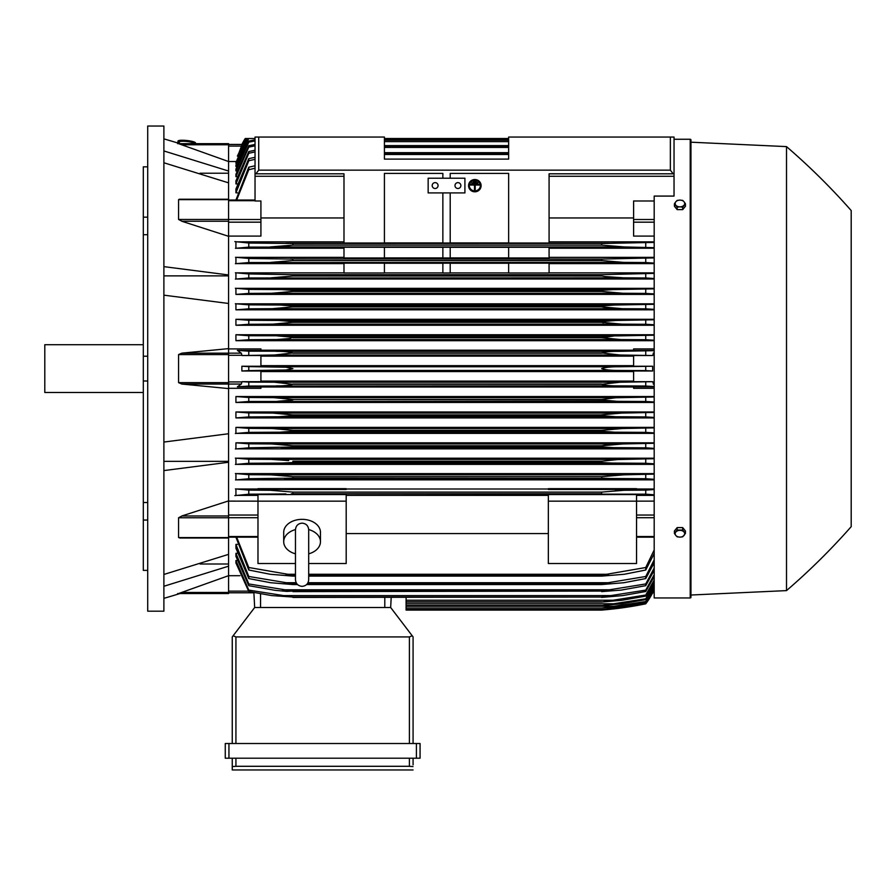 <?xml version="1.0" encoding="UTF-8"?>
<svg xmlns="http://www.w3.org/2000/svg" width="896" height="896" viewBox="0 0 896 896"><rect width="100%" height="100%" fill="white"/><g stroke="black" fill="none" stroke-linecap="round" stroke-linejoin="round"><path stroke-width="1.34" d="M295.467 529.76L295.467 529.749C295.859 525.739 298.066 523.533 302.086 523.141C306.107 523.533 308.302 525.739 308.694 529.749L308.694 579.746C308.302 583.755 306.107 585.962 302.086 586.354C298.066 585.962 295.859 583.755 295.467 579.746L295.467 529.749M295.467 553.829A18.379 12.992 0 0 1 283.707 541.699A18.379 12.992 0 0 1 295.467 529.581M308.694 529.581A18.379 12.992 0 0 1 320.466 541.699A18.379 12.992 0 0 1 308.694 553.829M283.707 541.699L283.707 532.347A18.379 12.992 0 0 1 302.086 519.344A18.379 12.992 0 0 1 320.466 532.347L320.466 541.699M308.694 563.528L346.192 563.528L346.192 494.558L257.981 494.558L257.981 501.155L346.192 501.155M295.467 563.528L257.981 563.528L257.981 501.155L228.57 501.122M346.192 495.376L548.341 495.376M548.341 533.557L346.192 533.557M548.341 501.155L636.552 501.155L636.552 563.528L548.341 563.528L548.341 494.558L636.552 494.558L636.552 501.155L654.192 501.122M228.57 500.909L228.57 515.984L181.787 515.984L228.57 500.909L228.57 462.258L163.89 470.579M228.57 537.813L228.57 515.984M181.787 537.813L178.573 537.578L178.573 517.754L182.202 515.861M163.89 574.459L228.57 554.366L228.57 538.003L179.749 538.003M200.032 563.998L228.57 563.998M239.971 575.702L228.57 575.702L228.57 593.544L178.573 593.544L228.57 575.68L228.57 566.182L163.89 586.264M177.61 593.544C180.79 593.544 180.79 593.544 177.61 593.544C180.79 593.544 180.79 593.544 177.61 593.544M179.984 593.544A735.101 735.101 0 0 1 163.89 598.326M228.57 593.544L178.573 593.544M163.89 461.362L228.57 461.362M163.89 442.053L228.57 433.742L228.57 388.584L181.787 384.048L178.573 382.626L178.573 354.592L181.787 353.17L228.57 348.634L228.57 303.475L163.89 295.165M163.89 368.614L163.89 611.195L147.717 611.195L147.717 126.034L163.89 126.034L163.89 368.614M177.61 143.674C180.79 143.674 180.79 143.674 177.61 143.674C180.79 143.674 180.79 143.674 177.61 143.674M228.57 143.674L178.573 143.674L228.57 143.674L228.57 144.76L181.787 144.76L178.573 143.674L228.57 161.538L228.57 171.035L163.89 150.954M163.89 138.891A735.101 735.101 0 0 1 179.984 143.674M143.304 166.835L147.717 166.835L143.304 166.835L143.304 217.168L147.717 217.168M147.717 234.696L143.304 234.696L143.304 217.168M147.717 381.002L143.304 381.002L143.304 356.216L147.717 356.216M147.717 520.05L143.304 520.05L143.304 502.522L147.717 502.522M143.304 520.05L143.304 570.382L147.717 570.382M143.304 381.002L143.304 502.522M143.304 234.696L143.304 356.216M143.304 344.714L44.8 344.714L44.8 392.504L143.304 392.504M228.57 144.76L228.57 161.538M200.032 173.219L228.57 173.219M163.89 266.638L228.57 274.96L228.57 171.035M163.89 275.867L228.57 275.867M228.57 182.851L163.89 162.77M255.035 159.342L248.786 160.742L248.786 158.648L235.928 189.022L235.928 192.819L237.362 192.819M255.035 151.917L248.786 153.272L248.786 151.547L235.928 180.869L235.928 183.915L237.16 183.915M255.035 145.813L248.786 147.123L248.786 145.723L235.928 174.261L235.928 176.68L236.958 176.68M255.035 140.907L248.786 142.184L248.786 141.098L235.928 169.053L235.928 170.923L236.757 170.923M851.2 210.56L851.2 526.658L851.2 210.56A661.584 661.584 0 0 0 786.509 146.608L690.95 142.195L690.95 140A0.739 0.739 0 0 0 690.211 139.261L674.038 139.261L674.038 137.054L508.648 137.054L508.648 159.107L384.418 159.107L384.418 137.054L255.035 137.054L255.035 138.522L248.102 138.522L235.928 165.144L235.928 166.51L236.566 166.51M246.4 138.522L235.928 162.456L236.376 163.352M236.163 161.515L228.57 161.515M255.035 168.224L248.786 169.702L248.786 167.194L235.928 200.043M248.786 169.702L236.656 200.043M248.786 167.194L255.035 165.794M247.083 138.522L245.224 138.522L241.875 144.446L242.614 144.446M235.928 166.51L248.696 138.522L246.781 138.522L235.928 163.352M508.648 138.522L384.418 138.522L508.648 138.522M248.786 142.184L235.928 170.923M248.786 141.098L255.035 139.854M248.786 147.123L235.928 176.68M248.786 145.723L255.035 144.458M384.418 139.798L508.648 139.798M508.648 140.179L384.418 140.179M384.418 141.635L508.648 141.635M248.786 153.272L235.928 183.915M248.786 151.547L255.035 150.237M384.418 145.6L508.648 145.6M508.648 146.149L384.418 146.149M384.418 147.437L508.648 147.437M248.786 160.742L235.928 192.819M248.786 158.659L255.035 157.315M384.418 152.656L508.648 152.656M508.648 153.406L384.418 153.406M384.418 154.493L508.648 154.493M245.47 138.522L242.066 144.446L228.57 144.446L242.066 144.446L237.731 156.139M248.696 138.522L245.661 138.522L237.384 156.139M241.864 144.446A73.506 73.506 0 0 1 245.224 138.522M228.57 146.082L241.326 146.07M228.57 236.096L260.915 236.096L260.915 200.984L255.035 200.984L255.035 173.813L343.986 173.813L343.986 243.018L384.418 243.018L384.418 173.398L442.859 173.398L442.859 178.214L442.859 173.398M255.035 137.054L255.035 173.813M255.909 173.813L258.709 170.139L670.365 170.139L673.165 173.813L674.038 173.813L674.038 137.054M450.206 173.398L450.206 178.214L450.206 173.398L508.648 173.398L508.648 243.018L549.08 243.018L549.08 173.813L673.165 173.813M179.211 143.427L179.368 141.96A7.347 1.266 6.1 0 1 179.368 141.96A7.347 1.266 6.1 0 1 186.738 141.478A7.347 1.266 6.1 0 1 193.984 143.506A7.347 1.266 6.1 0 1 193.984 143.528A7.347 1.266 6.1 0 1 193.984 143.55L193.973 143.674M177.979 141.12A8.826 1.523 6.1 0 1 177.979 141.086A8.826 1.523 6.1 0 1 186.827 140.504A8.826 1.523 6.1 0 1 195.518 142.934A8.826 1.523 6.1 0 1 195.518 142.957L195.451 143.674A8.826 1.523 -173.9 0 0 195.451 143.651A8.826 1.523 -173.9 0 0 186.749 141.221A8.826 1.523 -173.9 0 0 177.901 141.803A8.826 1.523 -173.9 0 0 177.901 141.837A8.826 1.523 -173.9 0 0 179.278 142.8M549.08 176.266L674.038 176.266L674.038 196.078L654.192 196.078L654.192 597.957L690.211 597.957A0.739 0.739 0 0 0 690.95 597.229L690.95 595.022L786.509 590.61A661.584 661.584 0 0 0 851.2 526.658M690.95 140L690.95 597.229M690.95 142.195L690.95 595.022M786.509 146.608L786.509 590.61M406.101 597.419L406.101 610.086L601.63 610.086L619.158 608.25L645.736 603.837A73.506 73.506 0 0 0 652.658 592.782L645.736 603.456L620.043 607.757L601.63 609.582L618.206 607.757L645.736 603.198L654.192 588.84M616.09 608.25L619.158 608.25M615.115 608.754L612.976 609M611.486 609.157L606.435 609.672M603.982 609.896L601.63 610.086A367.55 367.55 0 0 0 645.736 603.837L652.658 592.782L651.907 592.782M406.101 609.594L601.63 609.594M406.101 609.582L601.63 609.582M607.13 607.757L618.206 607.757M228.57 592.782L253.893 592.782L228.57 592.782M253.882 592.536L254.666 607.51L390.667 607.51L412.194 635.757L409.405 636.922L235.928 636.922L233.139 635.757L254.666 607.51L253.882 592.536M413.078 636.922L413.078 743.512L413.078 636.922L412.194 635.757M228.939 743.512L225.266 743.512L225.266 758.206L420.067 758.206L420.067 743.512L228.939 743.512L228.939 758.206M232.254 769.966L232.254 758.206L232.254 769.966L413.078 769.966L232.254 769.966M413.078 764.826L413.078 758.206L413.078 764.826M232.322 766.55L236.634 766.304M408.699 766.304L413.011 766.55M235.928 758.206L235.928 766.293L409.405 766.293L409.405 758.206M225.266 743.512L225.266 758.206M232.254 636.922L232.254 743.512L232.254 636.922L233.139 635.757M390.667 607.51L391.194 597.419L390.667 607.51M228.57 566.182L228.57 554.366M228.57 462.258L228.57 433.742M228.57 348.634L228.57 353.17L181.787 353.17M228.57 388.584L228.57 353.17L241.315 353.17L242.066 355.533L260.915 355.533L260.915 366.229L241.875 366.229L241.864 368.614L241.875 370.989L260.915 370.989L260.915 381.685L242.066 381.685L241.315 384.048L237.384 386.826L260.915 386.826L260.915 388.304L228.57 388.304M241.875 366.229L248.786 366.621L248.786 370.608L241.875 370.989M248.786 366.621L285.97 367.226L292.891 368.614L285.79 370.003L248.786 370.608M260.915 371.56L633.606 371.56M633.606 381.102L260.915 381.102M275.363 370.451L619.158 370.451C610.882 370.485 605.035 369.869 601.63 368.614C605.349 367.304 611.195 366.688 619.158 366.766L652.658 366.229L633.606 366.229L633.606 355.533L652.467 355.533L620.043 355.006L601.63 352.934C605.125 351.826 610.646 351.288 618.206 351.333L654.192 350.672M242.066 381.685L248.786 382.054L248.786 386.042L618.206 385.885C610.602 385.918 605.08 385.392 601.63 384.283L620.043 382.211L652.467 381.685L633.606 381.685L633.606 370.989L652.658 370.989L645.736 370.608L645.736 366.621M645.736 370.608L619.158 370.451M652.658 370.989L652.658 366.229M275.363 366.766L619.158 366.766M260.915 356.115L633.606 356.115M633.606 365.658L260.915 365.658M248.786 386.042L237.384 386.826M248.786 382.054L274.49 382.211L292.891 384.283C289.386 385.392 283.83 385.93 276.248 385.885M601.63 384.283L292.891 384.283M292.891 384.048L601.63 384.048M274.49 382.211L620.043 382.211M654.192 386.546L645.736 386.042L645.736 382.054M645.736 386.042L618.206 385.885M276.248 351.333C283.942 351.299 289.486 351.837 292.891 352.934L274.49 355.006L620.043 355.006M274.49 355.006L242.066 355.533M292.891 353.17L601.63 353.17L292.891 353.17M292.891 352.934L601.63 352.934M645.736 355.163L645.736 351.176M276.326 351.333L618.206 351.333L248.786 351.176L248.786 355.163M228.57 348.914L260.915 348.914L260.915 350.392L237.384 350.392L241.315 353.17M237.384 350.392L248.786 351.176M228.57 303.475L228.57 274.96M182.202 221.357L178.573 219.464L178.573 199.64L179.435 199.214M228.57 236.309L181.787 221.245L228.57 221.245M343.986 217.952L260.915 217.952M428.154 178.214L464.912 178.214L464.912 192.92L428.154 192.92L428.154 178.214M454.989 185.573A2.946 2.946 0 0 1 457.923 182.627A2.946 2.946 0 0 1 460.869 185.573A2.946 2.946 0 0 1 457.923 188.507A2.946 2.946 0 0 1 454.989 185.573M432.197 185.573A2.946 2.946 0 0 1 435.131 182.627A2.946 2.946 0 0 1 438.077 185.573A2.946 2.946 0 0 1 435.131 188.507A2.946 2.946 0 0 1 432.197 185.573M442.859 242.962L384.418 242.962L384.418 173.398M442.859 192.92L442.859 243.018L450.206 243.018L450.206 192.92M508.648 173.398L508.648 242.962L450.206 242.962M674.038 176.266L674.038 173.813M685.44 533.434L685.44 530.981L682.685 527.598L677.163 527.598L674.408 530.981L674.408 533.434L675.786 535.427A4.782 3.382 0 0 1 675.147 533.736A4.782 3.382 0 0 1 675.786 532.045A4.782 3.382 0 0 1 679.918 530.354A4.782 3.382 0 0 1 684.062 532.045A4.782 3.382 0 0 1 684.701 533.736A4.782 3.382 0 0 1 684.062 535.427A4.782 3.382 0 0 1 679.918 537.118L682.685 536.816L685.44 533.434L682.685 530.051L677.163 530.051L674.408 533.434M677.163 536.816L679.918 537.118A4.782 3.382 0 0 1 675.786 535.427L677.163 536.816M682.685 527.598L682.685 530.051M677.163 527.598L677.163 530.051M677.163 209.619L677.163 207.166L679.918 206.864A4.782 3.382 180 0 1 675.786 205.173A4.782 3.382 180 0 1 675.147 203.482A4.782 3.382 180 0 1 675.786 201.79L674.408 203.784L674.408 206.237L677.163 209.619L682.685 209.619L685.44 206.237L685.44 203.784L684.062 201.79A4.782 3.382 180 0 1 684.701 203.482A4.782 3.382 180 0 1 684.062 205.173A4.782 3.382 180 0 1 679.918 206.864L682.685 207.166L685.44 203.784M682.685 209.619L682.685 207.166M679.918 200.11A4.782 3.382 180 0 1 684.062 201.79L682.685 200.413L679.918 200.11L677.163 200.413L675.786 201.79A4.782 3.382 180 0 1 679.918 200.11M674.408 203.784L677.163 207.166M284.133 478.509L610.389 478.509L601.63 478.15L601.63 476.672L292.891 476.672L292.891 478.15L248.786 478.722L248.786 474.69L270.682 474.835L292.174 476.549M292.891 478.15L604.24 478.352M282.531 463.064L612.002 463.064L601.63 462.538L601.63 461.227L292.891 461.227L292.891 462.538L282.509 463.064L248.786 463.277L248.786 459.245L271.141 459.39L288.658 460.578M282.912 459.973L282.274 459.917M279.003 459.682L278.04 459.626M276.954 459.558L275.419 459.491M274.882 459.469L273.448 459.424M292.331 447.014L248.786 447.821L248.786 443.811L271.667 443.957L292.891 445.794L292.891 446.914L601.63 446.914L601.63 445.794L622.866 443.957L654.192 443.285M606.693 444.976L601.664 445.794M654.192 427.392L235.928 427.392L248.786 428.378L272.272 428.523L292.891 430.36L292.891 431.267L601.63 431.267L292.891 431.267L279.709 432.197L248.786 432.376L235.357 433.485M602.011 414.792L621.589 413.078L654.192 412.429M601.642 415.621L602.795 415.912M277.323 401.318L292.891 399.952L277.323 401.318M602.963 400.366L605.438 400.736M654.192 396.536L235.928 396.536L248.786 397.499L248.786 401.486L617.165 401.318L601.63 399.952L292.891 399.482L601.63 399.482L615.854 397.757L654.192 396.995M291.334 493.819L645.736 494.178L645.736 490.123L654.192 489.541M622.227 490.291L620.838 490.336M619.562 490.392L618.307 490.459M617.008 490.538L615.574 490.638M652.658 592.782L654.192 592.782L652.456 592.782L654.192 588.986M236.958 560.538L235.928 560.538L235.928 562.957L248.786 591.494L248.786 590.106L292.891 597.038L271.667 595.582L248.786 591.494M237.16 553.302L235.928 553.302L235.928 556.349L248.786 585.682L248.786 583.957L292.891 591.069L286.854 591.405L275.195 590.341L248.786 585.682M237.362 544.398L235.928 544.398L235.928 548.195L248.786 578.57L248.786 576.475L292.891 583.811L292.891 584.562L270.682 582.725L248.786 578.57M235.928 537.174L248.786 570.024L248.786 567.515L292.891 575.142L292.891 576.117L270.301 574.28L248.786 570.024M235.928 544.398L248.786 576.475M292.891 583.811L296.867 583.811M307.294 583.811L601.63 583.811L645.736 576.475L654.192 559.843M292.891 584.562L297.55 584.562M306.611 584.562L601.63 584.562L601.63 583.811M284.133 582.725L296.184 582.725L284.133 582.725M307.989 582.725L610.389 582.725L307.989 582.725M654.192 562.744L645.736 578.57L623.851 582.725L601.63 584.562M645.736 578.57L645.736 576.475M235.928 553.302L248.786 583.957M292.891 591.069L601.63 591.069L645.736 583.946L654.192 567.997M292.891 591.618L601.63 591.069M654.192 570.371L645.736 585.682L621.253 590.083L601.63 591.618M645.736 585.682L645.736 583.957M282.531 589.781L612.002 589.781M235.928 560.538L248.786 590.106M292.891 597.038L601.63 597.038L645.736 590.106L654.192 574.672M292.891 597.419L601.63 597.038M654.192 576.565L645.736 591.494L622.866 595.582L601.63 597.419M645.736 591.494L645.736 590.106M281.064 595.582L613.469 595.582M406.101 602.056L601.63 602.056L645.736 595.034L654.192 580.014M406.101 601.821L601.63 601.821M654.192 581.482L645.736 596.12L622.261 600.219L601.63 602.056M645.736 596.12L645.736 595.034M406.101 600.219L614.802 600.219M406.101 605.606L601.63 605.606L645.736 598.819L654.192 584.102M406.101 605.472L601.63 605.472M654.192 585.178L645.736 599.626L621.589 603.77L601.63 605.606M645.736 599.626L645.736 598.819M406.101 603.77L616.034 603.77M406.101 608.104L601.63 608.104L645.736 601.53L654.192 587.037M406.101 608.048L601.63 608.048M654.192 587.742L645.736 602.056L620.85 606.267L601.63 608.104M406.101 606.267L617.165 606.267M236.656 537.174L248.786 567.515M292.891 575.142L295.467 575.142M308.694 575.142L601.63 575.142L645.736 567.515L654.192 549.998M292.891 576.117L295.467 576.117M308.694 576.117L601.63 576.117L601.63 575.142M285.925 574.28L295.467 574.28L285.925 574.28M308.694 574.28L608.608 574.28L308.694 574.28M654.192 553.549L645.736 570.024L624.221 574.28L601.63 576.117M645.736 570.024L645.736 567.515M636.552 495.376L654.192 495.376M654.192 494.794L645.736 494.178M285.925 493.942L248.786 494.178L248.786 490.123L270.301 490.269L292.891 492.106L601.63 492.106L624.221 490.269L645.736 490.123M249.301 494.155L234.853 495.622M257.981 489.003L235.928 489.003L235.928 495.376L257.981 495.376M601.63 492.106L601.63 493.73L292.891 493.73L292.891 492.106M235.446 488.914L249.57 490.157M654.192 489.003L636.552 489.003M636.552 489.474L548.341 489.474L548.341 488.678L636.552 488.678L636.552 489.474M548.341 489.003L346.192 489.003M346.192 489.474L257.981 489.474L257.981 488.678L346.192 488.678L346.192 489.474M654.192 388.304L633.606 388.304L633.606 386.826L654.192 386.826M260.915 387.005L633.606 387.005M654.192 473.614L235.928 473.614L235.928 479.853L654.192 479.853M654.192 458.214L235.928 458.214L235.928 464.352L654.192 464.352M654.192 442.814L235.928 442.814L235.928 448.862L654.192 448.862M235.928 427.392L235.928 433.384L654.192 433.384M654.192 411.97L235.928 411.97L235.928 417.917L654.192 417.917M235.928 396.536L235.928 402.461L654.192 402.461M248.786 401.486L235.928 402.461M248.786 397.499L273.672 397.645L292.891 399.482M654.192 402.002L645.736 401.486L645.736 397.499M645.736 401.486L617.165 401.318M273.672 397.645L620.85 397.645M235.928 411.97L248.786 412.933L248.786 416.931L235.928 417.917M248.786 412.933L272.933 413.078L292.891 414.915L292.891 415.621L278.466 416.763L248.786 416.931M292.891 414.915L601.63 414.915L601.63 415.621L292.891 415.621M278.499 416.763L616.034 416.763L601.63 415.621M654.192 417.446L645.736 416.931L645.736 412.933M645.736 416.931L616.034 416.763M272.933 413.078L621.589 413.078M248.786 428.378L248.786 432.376M292.891 430.36L601.63 430.36L622.261 428.523L654.192 427.862M279.72 432.197L614.802 432.197L601.63 431.267L601.63 430.36M654.192 432.902L645.736 432.376L645.736 428.378M645.736 432.376L614.802 432.197M272.272 428.523L622.261 428.523M249.032 447.81L235.379 448.963M235.928 442.814L248.786 443.811M292.891 445.794L601.63 445.794M281.064 447.63L613.469 447.63L601.63 446.914M654.192 448.37L645.736 447.821L645.736 443.811M645.736 447.821L613.469 447.63M271.667 443.957L622.866 443.957M249.301 463.243L235.413 464.442M235.379 458.125L248.965 459.256M601.63 462.538L292.891 462.538M601.63 461.227L617.523 459.558L654.192 458.707M654.192 463.837L645.736 463.277L645.736 459.245M645.736 463.277L612.002 463.064M271.141 459.39L623.392 459.39M249.805 478.677L235.536 479.931M235.402 473.525L249.234 474.712M601.63 476.672L623.851 474.835L654.192 474.13M654.192 479.315L645.736 478.722L645.736 474.69M645.736 478.722L610.389 478.509M270.682 474.835L623.851 474.835M654.192 384.642L652.467 381.685M652.467 355.533L654.192 352.576M654.192 350.392L633.606 350.392L633.606 348.914L654.192 348.914M633.606 350.213L260.915 350.213M654.192 334.757L235.928 334.757L235.928 340.682L654.192 340.682M654.192 319.301L235.928 319.301L235.928 325.248L654.192 325.248M654.192 303.834L235.928 303.834L235.928 309.826L654.192 309.826M654.192 288.355L235.928 288.355L235.928 294.414L654.192 294.414M343.986 272.866L235.928 272.866L235.928 279.003L654.192 279.003M343.986 257.365L235.928 257.365L235.928 263.603L343.986 263.603M343.986 241.842L235.928 241.842L235.928 248.214L343.986 248.214M235.379 288.254L249.032 289.408M248.786 293.406L271.667 293.261L292.891 291.424L292.891 290.304L281.053 289.587L248.786 289.397L248.786 293.406L235.928 294.414M271.667 293.261L622.866 293.261L601.63 291.424L292.891 291.424L601.63 291.424L601.63 290.304L613.469 289.587L654.192 288.848M292.891 290.304L601.63 290.304L613.435 289.587M654.192 293.933L645.736 293.406L645.736 289.397M645.736 293.406L622.866 293.261M281.064 289.587L613.469 289.587L281.064 289.587M235.357 303.733L248.819 304.842L248.786 308.84L235.928 309.826M248.786 304.842L279.72 305.021L292.891 305.95L292.891 306.858L272.272 308.694L248.786 308.84M272.272 308.694L622.261 308.694L601.63 306.858L292.891 306.858L601.63 306.858L601.63 305.95L614.802 305.021L654.192 304.315M292.891 305.95L601.765 305.917M654.192 309.355L645.736 308.84L645.736 304.842M645.736 308.84L622.261 308.694M279.72 305.021L614.802 305.021L279.72 305.021M235.928 319.301L248.786 320.286L248.786 324.285L235.928 325.248M248.786 320.286L278.499 320.466L292.891 321.597L292.891 322.302L272.933 324.139L248.786 324.285M272.933 324.139L621.589 324.139L601.63 322.302L292.891 322.302L601.63 322.302L601.63 321.597L616.034 320.466L654.192 319.771M291.715 321.294L601.63 321.597M654.192 324.789L645.736 324.285L645.736 320.286M645.736 324.285L621.589 324.139M278.499 320.466L616.034 320.466L278.499 320.466M235.928 334.757L248.786 335.731L248.786 339.718L235.928 340.682M277.323 335.899L292.891 337.266L289.363 338.565L276.629 339.539L248.786 339.718M248.786 335.731L617.165 335.899L654.192 335.216M273.672 339.573L620.85 339.573L601.63 337.736L292.891 337.736L601.63 337.736L614.32 335.933M292.891 337.266L601.63 337.266L605.438 336.482M654.192 340.222L645.736 339.718L645.736 335.731M645.736 339.718L620.85 339.573M235.413 272.776L249.301 273.974M248.965 277.962L235.379 279.093M271.141 277.827L292.891 275.99L292.891 274.68L248.786 273.941L248.786 277.973L623.392 277.827L604.934 276.528L601.63 275.99L601.63 274.68L654.192 273.381M292.891 275.99L601.63 275.99L292.891 275.99M292.891 274.68L601.642 274.68M654.192 278.51L645.736 277.973L645.736 273.941M645.736 277.973L623.392 277.827M343.986 272.978L343.986 263.189L384.418 263.189L384.418 272.978L343.986 272.978M384.418 263.256L442.859 263.256M442.859 272.91L384.418 272.91M442.859 263.189L442.859 272.978L450.206 272.978L450.206 263.189L442.859 263.189M450.206 263.256L508.648 263.256M508.648 272.91L450.206 272.91M508.648 263.189L508.648 272.978L549.08 272.978L549.08 263.189L508.648 263.189M235.536 257.286L249.805 258.541M249.234 262.517L235.402 263.693M270.682 262.394L292.891 260.546L292.891 259.067L248.786 258.496L248.786 262.539L623.851 262.394L601.63 260.546L601.63 259.067L654.192 257.902M292.891 260.546L601.63 260.546L292.891 260.546M290.282 258.866L601.63 259.067M654.192 263.088L645.736 262.539L645.736 258.496M645.736 262.539L623.851 262.394M343.986 257.981L343.986 247.262L384.418 247.262L384.418 257.981L343.986 257.981M384.418 247.318L442.859 247.318M442.859 257.914L384.418 257.914M442.859 247.262L442.859 257.981L450.206 257.981L450.206 247.262L442.859 247.262M450.206 247.318L508.648 247.318M508.648 257.914L450.206 257.914M508.648 247.262L508.648 257.981L549.08 257.981L549.08 247.262L508.648 247.262M234.853 241.595L249.301 243.062M249.57 247.061L235.446 248.315M287.101 245.851L292.891 245.112L292.891 243.488L248.786 243.04L248.786 247.106L624.109 246.949L270.379 246.949M654.192 247.677L624.221 246.949L601.63 245.112L292.891 245.112L270.301 246.949M292.891 245.112L601.63 245.112L601.63 243.488L654.192 242.424M292.891 243.488L603.198 243.398M645.736 247.106L645.736 243.04M285.925 243.275L608.608 243.275L285.925 243.275M654.192 272.866L549.08 272.866M549.08 263.603L654.192 263.603M654.192 257.365L549.08 257.365M549.08 248.214L654.192 248.214M654.192 241.842L549.08 241.842M654.192 236.096L633.606 236.096L633.606 200.984L654.192 200.984M633.606 217.952L549.08 217.952M601.642 260.557L602.213 260.646M277.368 335.899L617.165 335.899M613.435 335.955L609.683 336.123M280.594 320.477L278.578 320.466M275.576 324.106L276.685 324.072M277.939 324.027L279.518 323.949M613.771 320.477L612.83 320.499M603.366 321.205L602.795 321.306M602.426 322.549L603.478 322.773M601.642 306.858L604.307 307.418M605.517 307.597L608.115 307.899M612.394 308.291L614.421 308.437M616.123 308.526L617.478 308.594M618.677 308.638L619.763 308.672M271.712 293.261L275.106 293.205M272.317 246.926L273.706 246.882M274.982 246.826L276.237 246.758M277.536 246.68L278.97 246.59M289.878 243.342L287.885 243.286M476.302 181.216L476.302 181.922L473.357 181.922L473.357 181.216L476.302 181.026L473.357 181.216M470.422 184.341L479.237 184.341L479.237 185.046L475.194 185.046L475.194 189.661L474.466 189.661L474.466 185.046L470.422 185.046L470.422 184.15L479.237 184.341M469.314 185.662A5.51 5.32 180 0 0 474.835 190.893A5.51 5.32 180 0 0 480.346 185.662M480.346 185.763A5.51 5.32 0 0 1 474.835 191.083A5.51 5.32 0 0 1 469.314 185.763A5.51 5.32 0 0 1 474.835 180.432A5.51 5.32 0 0 1 480.346 185.763M468.586 185.573L468.586 185.763A6.25 6.037 180 0 0 474.835 191.8A6.25 6.037 180 0 0 481.085 185.763L481.085 185.573A6.25 6.037 0 0 0 474.835 179.536A6.25 6.037 0 0 0 468.586 185.573M481.085 185.763A6.25 6.037 180 0 0 474.835 179.726A6.25 6.037 180 0 0 468.586 185.763M477.77 182.784L477.77 183.49L471.89 183.49L471.89 182.784L477.77 182.594L471.89 182.784M228.57 515.043L257.981 515.043M228.57 517.709L257.981 517.709M228.57 536.525L257.981 536.525M228.57 517.754L178.573 517.754M228.57 537.578L178.573 537.578M228.57 592.458L181.787 592.458M228.57 200.693L255.035 200.693M228.57 219.509L260.915 219.509M228.57 222.174L260.915 222.174M255.035 176.266L343.986 176.266M258.709 137.054L258.709 170.139M670.365 137.054L670.365 170.139M690.211 139.261L690.211 597.957M228.57 591.147L248.539 591.147M416.394 743.512L416.394 758.206M235.928 636.922L235.928 743.512M409.405 636.922L409.405 743.512M384.787 607.51L384.787 597.419M260.546 607.51L260.546 593.79M228.57 354.592L178.573 354.592M228.57 382.626L178.573 382.626M241.315 384.048L181.787 384.048M228.57 355.298L242.066 355.298M228.57 381.92L242.066 381.92M228.57 219.464L178.573 219.464M228.57 199.64L178.573 199.64M654.192 591.147L653.206 591.147M654.192 536.525L636.552 536.525M654.192 517.709L636.552 517.709M654.192 515.043L636.552 515.043M654.192 384.048L653.206 384.048M654.192 381.92L652.456 381.92M654.192 355.298L652.456 355.298M654.192 353.17L653.206 353.17M654.192 222.174L633.606 222.174M654.192 219.509L633.606 219.509M295.467 572.421L295.467 579.746M308.694 572.421L308.694 579.746M228.57 537.174L257.981 537.174M228.57 200.043L255.035 200.043M177.901 141.803L177.979 141.086M228.57 199.214L179.749 199.214M654.192 537.174L636.552 537.174"/></g></svg>
